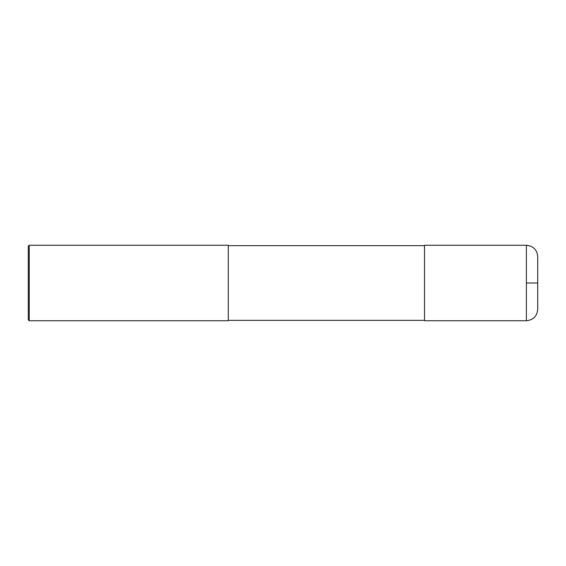 <?xml version="1.0" encoding="UTF-8"?>
<svg xmlns="http://www.w3.org/2000/svg" width="566" height="566" viewBox="0 0 566 566"><rect width="100%" height="100%" fill="white"/><g stroke="black" fill="none" stroke-linecap="round" stroke-linejoin="round"><path stroke-width="0.85" d="M526.38 245.269C533.257 245.941 537.028 249.712 537.7 256.589L537.7 309.411C537.028 316.288 533.257 320.059 526.38 320.731L424.5 320.731L424.5 245.269L526.38 245.269L526.38 320.731M29.241 245.269L228.289 245.269L228.289 320.731L29.241 320.731L28.3 319.79L28.3 246.21L29.241 245.269L29.241 320.731M526.38 283L537.7 283M424.5 320.356L228.289 320.356M424.5 245.644L228.289 245.644"/></g></svg>
